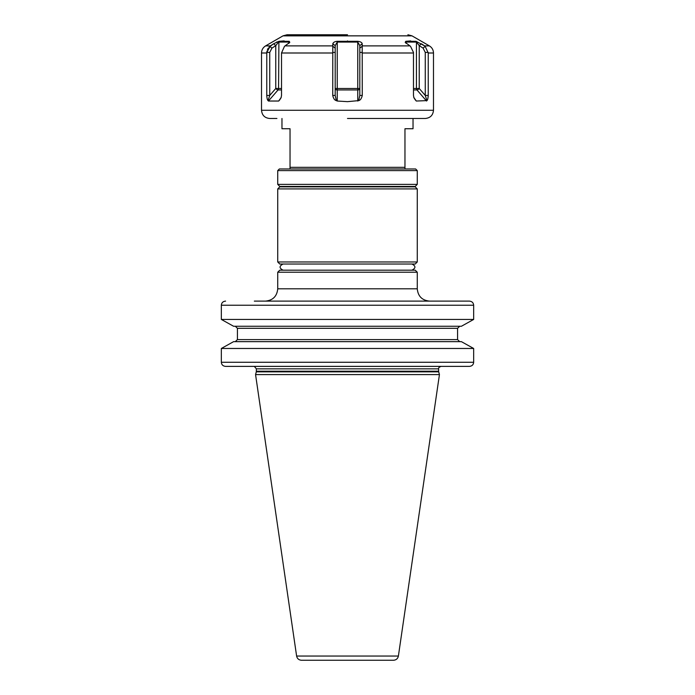 <?xml version="1.0" encoding="UTF-8"?>
<svg xmlns="http://www.w3.org/2000/svg" width="695" height="695" viewBox="0 0 695 695"><rect width="100%" height="100%" fill="white"/><g stroke="black" fill="none" stroke-linecap="round" stroke-linejoin="round"><path stroke-width="1.04" d="M405.941 43.186L406.175 42.065L416.435 42.065L419.233 45.627L423.09 48.146L425.262 52.412L425.262 95.441L426.921 100.61C427.573 100.219 428.007 98.499 428.242 95.441L425.262 95.441L419.233 88.491L416.435 88.491L416.435 42.065L416.088 41.318L405.767 41.318L405.202 42.343L410.51 46.304L413.473 52.412L413.482 95.441L413.916 97.804L416.305 101.036L414.941 99.463M410.702 40.909L405.767 41.318L406.175 43.385M413.482 89.942L416.957 89.942A2.05 0.73 139.1 0 0 419.233 88.491L419.233 45.627L421.352 43.75L424.602 45.887L416.088 41.318M362.26 95.441L362.199 43.75C361.956 42.491 360.496 41.674 357.821 41.318L337.179 41.318C334.851 41.492 333.392 42.308 332.801 43.75L332.74 95.441C333.444 98.516 334.634 100.236 336.319 100.61L337.24 101.036L337.24 88.491L357.76 88.491L357.76 42.065L359.81 45.627L359.81 95.441L358.681 100.61C360.384 100.219 361.574 98.499 362.26 95.441L359.81 95.441M362.147 46.304L359.81 48.146M362.199 43.75L359.81 45.627M425.262 52.412L428.216 52.412L428.242 52.994L425.158 46.304L424.602 45.887L425.158 46.304L423.09 48.146M268.895 47.234L273.648 43.75L270.398 45.887L265.62 45.887L283.004 35.853L411.996 35.853L429.38 45.887L424.602 45.887L425.158 46.304M429.38 45.887C432.012 47.529 433.385 49.892 433.489 52.994L428.242 52.994L428.242 95.441M413.812 97.413L416.305 101.036L426.921 100.61M337.24 101.036L347.5 101.652L358.681 100.61M347.5 118.48L425.279 118.48C430.266 117.994 433.002 115.257 433.489 110.27L261.511 110.27C261.998 115.257 264.734 117.994 269.721 118.48L276.905 118.48M332.74 52.994L281.518 52.994L281.518 95.441L281.084 97.804L278.695 101.036L281.188 97.413M280.059 99.463L278.695 101.036L268.435 101.036L278.043 89.942A2.05 1.781 90 0 0 278.565 88.491L281.518 88.491M270.398 45.887L266.784 52.412L266.758 95.441C266.993 98.516 267.436 100.236 268.079 100.61L268.435 101.036M281.518 52.994L284.49 46.304L289.798 42.343L289.233 41.318L278.912 41.318L284.177 40.909M276.28 42.282L277.079 41.909M268.079 100.61L269.738 95.441L275.767 88.491L278.565 88.491L278.912 41.318L273.648 43.75L275.767 45.627L278.565 42.065L288.825 42.065L289.059 43.186M337.179 41.318L337.24 42.065L357.76 42.065L357.821 41.318M359.81 88.491L357.76 88.491L357.76 89.942A2.05 1.451 180 0 0 359.81 88.491M336.319 100.61L335.19 95.441L335.19 45.627L337.24 42.065L337.24 88.491L335.19 88.491A2.05 1.451 180 0 0 337.24 89.942L357.76 89.942L357.76 101.036M332.74 95.441L335.19 95.441M266.819 52.073L267.002 51.039M267.445 49.649L268.088 48.355M266.784 52.412L266.758 52.994L266.784 52.412L269.738 52.412L271.91 48.146L275.767 45.627L275.767 88.491A2.05 0.73 -139.1 0 0 278.043 89.942L281.518 89.942M266.758 95.441L269.738 95.441L269.738 52.412M269.842 46.304L271.91 48.146M289.233 41.318L288.894 42.1M332.801 43.75L335.19 45.627M332.853 46.304L335.19 48.146M347.5 34.75L287.105 34.75L347.5 34.75M225.588 301.117C222.999 301.369 221.583 302.742 221.34 305.227L221.34 319.439L233.59 326.259L221.34 319.439L473.66 319.439L473.66 305.227C473.417 302.742 472.001 301.369 469.412 301.117L254.335 301.117M448.44 301.117L469.412 301.117M381.034 301.117L389.773 301.117M448.44 366.378L469.412 366.378C472.001 366.135 473.417 364.762 473.66 362.277L473.66 348.473L461.411 341.653L473.66 348.473L221.34 348.473L233.59 341.653L221.34 348.473L221.34 362.277C221.583 364.762 222.999 366.135 225.588 366.378L254.335 366.378L256.386 368.845L438.615 368.845C438.258 367.985 439.084 367.168 441.082 366.378L254.335 366.378M459.708 341.653L457.571 339.603L457.571 328.309L237.429 328.309L237.429 339.603L237.429 328.309L235.292 326.259M457.571 339.603L237.429 339.603L235.292 341.653M473.66 319.439L461.411 326.259L473.66 319.439M461.411 326.259L233.59 326.259M457.571 328.309L459.708 326.259M233.59 341.653L461.411 341.653M469.412 366.378L225.588 366.378M388.913 366.378L394.056 366.378M256.299 371.842L255.56 374.588L439.44 374.588L438.701 371.842L256.299 371.842L256.386 368.845M296.609 656.037L398.391 656.037C397.809 658.643 396.185 660.05 393.518 660.25L301.482 660.25C298.815 660.05 297.191 658.643 296.609 656.037L255.56 374.588M347.5 660.25L308.511 660.25M417.269 288.807L417.269 272.223L277.731 272.223L277.731 288.807L417.269 288.807C417.999 296.287 422.108 300.388 429.588 301.117M417.269 272.223L415.219 270.173L279.781 270.173L277.731 272.223M277.731 184.392L417.269 184.392L415.219 186.442L279.781 186.442L277.731 184.392L277.731 170.605L417.269 170.605L415.636 168.963L279.364 168.963L277.731 170.605M281.97 118.48L281.97 128.74L290.041 128.74L290.041 168.963M404.959 168.963L404.959 128.74L413.03 128.74L413.03 118.48M426.565 101.036L416.957 89.942A2.05 1.781 90 0 1 416.435 88.491L413.482 88.491M277.731 188.91L417.269 188.91L415.219 186.859L279.781 186.859L277.731 188.91L277.731 261.963L417.269 261.963L415.219 264.022L279.781 264.022L277.731 261.963M362.182 45.887L409.92 45.887M362.26 52.994L413.482 52.994M362.243 52.412L359.81 52.412M266.758 52.994L261.511 52.994L261.511 110.27M332.818 45.887L285.08 45.887M347.5 40.909L347.5 41.631M332.757 52.412L335.19 52.412M288.825 43.385L288.825 42.065M473.66 305.227L221.34 305.227M221.34 362.277L473.66 362.277M256.386 371.2L438.615 371.2L438.615 368.845M290.041 167.321L404.959 167.321M433.489 52.994L433.489 110.27M265.62 45.887C262.988 47.529 261.615 49.892 261.511 52.994M283.004 35.853L287.105 34.75M411.996 35.853L407.895 34.75M438.615 371.2L438.701 371.842M398.391 656.037L439.44 374.588M277.731 288.807C277.001 296.287 272.892 300.388 265.412 301.117M417.269 184.392L417.269 170.605M411.935 270.173C415.905 268.122 415.905 266.072 411.935 264.022M283.065 264.022C279.095 266.072 279.095 268.122 283.065 270.173M417.269 188.91L417.269 261.963"/></g></svg>
